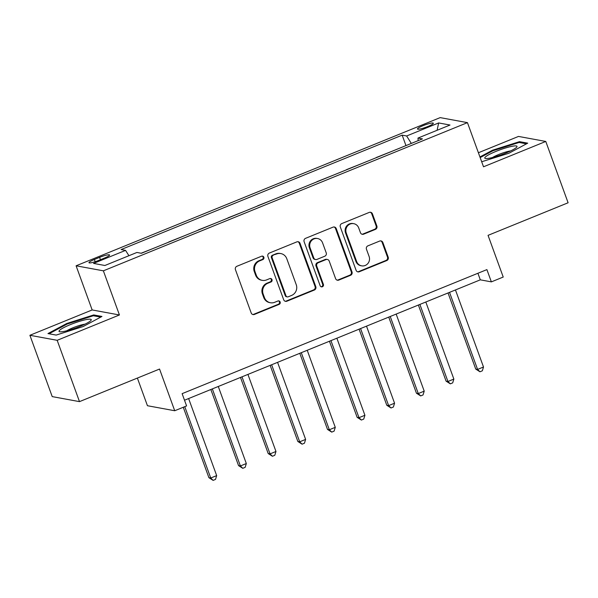 <?xml version="1.0" encoding="UTF-8"?>
<svg xmlns="http://www.w3.org/2000/svg" width="598" height="598" viewBox="0 0 598 598"><rect width="100%" height="100%" fill="white"/><g stroke="black" fill="none" stroke-linecap="round" stroke-linejoin="round"><path stroke-width="0.9" d="M263.86 257.237A1.816 1.742 100.4 0 0 261.618 256.213L236.883 266.282A2.594 2.482 100.4 0 0 235.433 269.638L251.205 312.971A2.594 2.482 100.4 0 0 254.404 314.436L279.146 304.367A1.816 1.742 100.4 0 0 278.862 300.899A1.816 1.742 100.4 0 0 277.921 300.996L274.714 302.296A8.29 7.946 100.4 0 1 264.466 297.625L263.15 294.014A8.29 7.946 100.4 0 1 267.792 283.28L270.999 281.979A1.816 1.742 100.4 0 0 270.707 278.511A1.816 1.742 100.4 0 0 269.765 278.608L266.566 279.909A8.29 7.946 100.4 0 1 256.31 275.237L255.002 271.627A8.29 7.946 100.4 0 1 259.644 260.892L262.843 259.584A1.816 1.742 100.4 0 0 263.86 257.237M262.26 280.357L261.528 280.223A8.29 7.946 100.4 0 1 255.578 275.102L254.262 271.492A8.29 7.946 100.4 0 1 258.904 260.75L262.111 259.45A1.816 1.742 100.4 0 0 262.186 256.094M252.7 314.481A2.594 2.482 100.4 0 0 253.672 314.301L278.406 304.233A1.816 1.742 100.4 0 0 278.481 300.869M270.408 302.745L269.676 302.61A8.29 7.946 100.4 0 1 263.725 297.49L262.41 293.88A8.29 7.946 100.4 0 1 267.059 283.146L270.259 281.837A1.816 1.742 100.4 0 0 270.333 278.481M423.04 125.677A8.447 1.256 -20 0 0 417.464 129.004A8.447 1.256 -20 0 0 427.764 126.552A8.447 1.256 -20 0 0 433.341 123.225A8.447 1.256 -20 0 0 423.04 125.677M375.417 229.385A2.594 2.482 100.4 0 0 376.867 226.029L372.442 213.875A2.594 2.482 100.4 0 0 369.235 212.417L341.764 223.592A2.594 2.482 100.4 0 0 340.314 226.948L356.087 270.289A2.594 2.482 100.4 0 0 359.293 271.746L386.764 260.564A2.594 2.482 100.4 0 0 388.214 257.207L382.87 242.526A2.594 2.482 100.4 0 0 379.663 241.061L367.905 245.853A2.594 2.482 100.4 0 0 366.454 249.202L369.108 256.49A6.929 6.645 100.4 0 1 361.626 265.841A6.929 6.645 100.4 0 1 356.655 261.558L346.264 233.026A6.929 6.645 100.4 0 1 353.754 223.674A6.929 6.645 100.4 0 1 358.725 227.958L360.452 232.712A2.594 2.482 100.4 0 0 363.659 234.169L375.417 229.385L374.677 229.251A2.594 2.482 100.4 0 0 376.127 225.894L371.702 213.74A2.594 2.482 100.4 0 0 370.207 212.238M57.176 340.314L119.436 314.974L92.159 309.951L29.9 335.291L57.176 340.314L79.497 401.632L159.546 369.048L174.721 410.744L186.583 405.922L182.121 393.656L486.899 269.608L491.369 281.875L503.224 277.046L488.05 235.35L568.1 202.767L545.78 141.449L518.503 136.426L478.407 152.744M119.436 314.974L103.372 270.827L467.449 122.642L483.52 166.79L545.78 141.449M300.039 243.341A2.594 2.482 100.4 0 0 296.832 241.884L269.362 253.066A2.594 2.482 100.4 0 0 267.911 256.422L283.684 299.755A2.594 2.482 100.4 0 0 286.883 301.213L314.361 290.037A2.594 2.482 100.4 0 0 315.811 286.681L300.039 243.341L299.299 243.207A2.594 2.482 100.4 0 0 297.804 241.704M305.563 238.333L333.034 227.15A2.594 2.482 100.4 0 1 336.24 228.608L352.013 271.948A2.594 2.482 100.4 0 1 350.563 275.297L338.804 280.088A2.594 2.482 100.4 0 1 335.598 278.623L329.199 261.049A2.594 2.482 100.4 0 0 326 259.592L318.196 262.761A2.594 2.482 100.4 0 0 316.746 266.117L323.406 284.416A1.816 1.742 100.4 0 1 321.447 286.861A1.816 1.742 100.4 0 1 320.147 285.739L304.113 241.689A2.594 2.482 100.4 0 1 305.563 238.333M79.497 401.632L52.22 396.609L29.9 335.291M98.947 260.332L104.164 258.209A8.185 1.211 -20 0 0 109.569 254.987A8.185 1.211 -20 0 0 99.597 257.364L94.372 259.495A8.185 1.211 -20 0 0 88.975 262.709A8.185 1.211 -20 0 0 98.947 260.332M103.372 270.827L76.096 265.796L440.173 117.619L467.449 122.642M405.967 145.598L402.17 135.155L121.102 249.553L125.565 250.375L93.542 263.404L104.897 265.497L136.912 252.461L141.375 253.283L422.442 138.893L417.98 138.071L418.151 140.635M402.17 135.155L406.633 135.978L438.648 122.941L450.002 125.034L417.98 138.071M137.383 378.071L147.444 405.721L174.721 410.744M92.159 309.951L76.096 265.796M184.505 400.226L480.306 279.834L491.369 281.875M477.914 273.264L480.306 279.834M125.565 250.375L128.929 255.712M154.77 247.834L141.106 253.238M184.416 235.769L168.733 241.996M214.062 223.697L198.379 229.924M243.715 211.632L228.025 217.859M273.361 199.568L257.678 205.794M303.007 187.503L287.324 193.722M332.66 175.431L316.97 181.657M362.306 163.366L346.623 169.593M391.952 151.301L376.269 157.521M411.312 143.415L406.633 135.978M438.648 122.941L437.116 130.282M83.182 326.523L101.959 316.454L93.744 314.937L66.752 323.496L47.967 333.572L56.182 335.082L83.182 326.523M481.689 161.752L508.928 153.245L527.713 143.169L519.498 141.659L492.505 150.218L479.94 156.953M66.983 324.138L66.752 323.496M94.088 315.879L93.744 314.937M519.841 142.601L519.498 141.659M492.737 150.86L492.505 150.218M285.179 301.257A2.594 2.482 100.4 0 0 286.15 301.078L313.621 289.895A2.594 2.482 100.4 0 0 315.071 286.547L299.299 243.207M273.151 255.391A1.816 1.742 100.4 0 0 272.135 257.745L285.979 295.778A1.816 1.742 100.4 0 0 288.221 296.802L291.592 295.427A8.29 7.946 100.4 0 0 296.242 284.693L286.778 258.695A8.29 7.946 100.4 0 0 276.523 254.023L272.411 255.256A1.816 1.742 100.4 0 0 271.395 257.603L272.135 257.745M287.279 296.9L286.539 296.765A1.816 1.742 100.4 0 1 285.239 295.644L271.395 257.603M280.828 253.567L280.096 253.432A8.29 7.946 100.4 0 0 275.79 253.881L276.523 254.023M272.411 255.256L275.79 253.881M337.093 280.126A2.594 2.482 100.4 0 0 338.064 279.946L349.823 275.162A2.594 2.482 100.4 0 0 351.273 271.806L335.5 228.473A2.594 2.482 100.4 0 0 334.005 226.971M327.345 259.45L326.605 259.315A2.594 2.482 100.4 0 0 325.26 259.457L317.463 262.627A2.594 2.482 100.4 0 0 316.006 265.983L322.666 284.282L323.406 284.416M321.089 286.756A1.816 1.742 100.4 0 0 322.666 284.282M322.561 242.81A6.929 6.645 100.4 0 0 311.252 240.964A6.929 6.645 100.4 0 0 310.108 247.886L313.771 257.932A2.594 2.482 100.4 0 0 316.97 259.397L324.774 256.221A2.594 2.482 100.4 0 0 326.224 252.864L322.561 242.81M317.59 238.535L316.858 238.4A6.929 6.645 100.4 0 0 309.375 247.744L310.108 247.886M315.624 259.532L314.892 259.397A2.594 2.482 100.4 0 1 313.031 257.798L309.375 247.744M361.947 234.214A2.594 2.482 100.4 0 0 362.919 234.035L374.677 229.251M353.754 223.674L353.014 223.54A6.929 6.645 100.4 0 0 345.532 232.891L346.264 233.026M361.626 265.841L360.886 265.699A6.929 6.645 100.4 0 1 355.915 261.423L345.532 232.891M357.582 271.791A2.594 2.482 100.4 0 0 358.553 271.612L386.024 260.429A2.594 2.482 100.4 0 0 387.474 257.073L382.129 242.392A2.594 2.482 100.4 0 0 380.634 240.882M183.272 407.268L208.904 477.682L210.743 478.019L216.67 475.604L188.624 398.552M184.767 406.655L210.743 478.019L213.127 480.381L208.904 477.682M216.67 475.604L215.504 479.417L213.127 480.381M210.847 389.507L238.55 465.61L240.389 465.954L246.324 463.54L218.277 386.48M212.342 388.894L240.389 465.954L242.781 468.316L238.55 465.61M246.324 463.54L245.15 467.352L242.781 468.316M240.493 377.435L268.196 453.546L270.042 453.889L275.97 451.475L247.923 374.415M241.996 376.83L270.042 453.889L272.426 456.252L268.196 453.546M275.97 451.475L274.796 455.287L272.426 456.252M270.147 365.371L297.849 441.481L299.688 441.817L305.615 439.403L277.569 362.351M271.642 364.765L299.688 441.817L302.072 444.179L297.849 441.481M305.615 439.403L304.449 443.215L302.072 444.179M299.792 353.306L327.495 429.416L329.334 429.753L335.269 427.338L307.223 350.279M301.287 352.693L329.334 429.753L331.726 432.115L327.495 429.416M335.269 427.338L334.095 431.151L331.726 432.115M86.097 319.624A17.155 2.549 -20 0 0 66.423 326.321A17.155 2.549 -20 0 0 59.8 331.785A17.155 2.549 -20 0 0 64.188 331.374A17.155 2.549 -20 0 0 80.035 326.344A17.155 2.549 -20 0 0 90.941 320.453A17.155 2.549 -20 0 0 86.097 319.624M84.961 324.168A11.743 1.742 -20 0 0 83.705 324.378A11.743 1.742 -20 0 0 66.767 330.784M49.036 333.766L67.185 324.034L93.34 315.744L100.741 317.104M505.684 153.103A17.155 2.549 -20 0 0 516.687 147.175A17.155 2.549 -20 0 0 496.101 151.339A17.155 2.549 -20 0 0 485.554 158.507A17.155 2.549 -20 0 0 505.684 153.103M510.707 150.883A11.743 1.742 -20 0 0 498.672 154.516A11.743 1.742 -20 0 0 492.52 157.506M480.172 157.595L492.939 150.756L519.094 142.459L526.494 143.826M329.438 341.241L357.141 417.344L358.987 417.688L364.915 415.274L336.868 338.214M330.941 340.628L358.987 417.688L361.371 420.05L357.141 417.344M364.915 415.274L363.741 419.086L361.371 420.05M359.092 329.169L386.794 405.28L388.633 405.616L394.56 403.209L366.514 326.149M360.587 328.564L388.633 405.616L391.017 407.978L386.794 405.28M394.56 403.209L393.394 407.014L391.017 407.978M388.737 317.104L416.44 393.215L418.279 393.551L424.214 391.137L396.168 314.085M390.232 316.492L418.279 393.551L420.671 395.913L416.44 393.215M424.214 391.137L423.04 394.949L420.671 395.913M418.383 305.04L446.086 381.143L447.932 381.487L453.86 379.072L425.813 302.012M419.886 304.427L447.932 381.487L450.316 383.849L446.086 381.143M453.86 379.072L452.686 382.884L450.316 383.849M448.037 292.968L475.739 369.078L477.578 369.415L483.505 367.008L455.459 289.948M449.532 292.362L477.578 369.415L479.962 371.784L475.739 369.078M483.505 367.008L482.339 370.812L479.962 371.784M95.179 261.707L94.372 259.495M100.449 259.719L99.597 257.364M258.904 260.75L259.644 260.892M254.262 271.492L255.002 271.627M255.578 275.102L256.31 275.237M270.259 281.837L270.999 281.979M267.059 283.146L267.792 283.28M262.41 293.88L263.15 294.014M263.725 297.49L264.466 297.625M278.406 304.233L279.146 304.367M253.672 314.301L254.404 314.436M262.111 259.45L262.843 259.584M315.071 286.547L315.811 286.681M313.621 289.895L314.361 290.037M286.15 301.078L286.883 301.213M285.239 295.644L285.979 295.778M335.5 228.473L336.24 228.608M351.273 271.806L352.013 271.948M349.823 275.162L350.563 275.297M338.064 279.946L338.804 280.088M325.26 259.457L326 259.592M317.463 262.627L318.196 262.761M316.006 265.983L316.746 266.117M313.031 257.798L313.771 257.932M362.919 234.035L363.659 234.169M355.915 261.423L356.655 261.558M382.129 242.392L382.87 242.526M387.474 257.073L388.214 257.207M386.024 260.429L386.764 260.564M358.553 271.612L359.293 271.746M371.702 213.74L372.442 213.875M376.127 225.894L376.867 226.029"/></g></svg>
